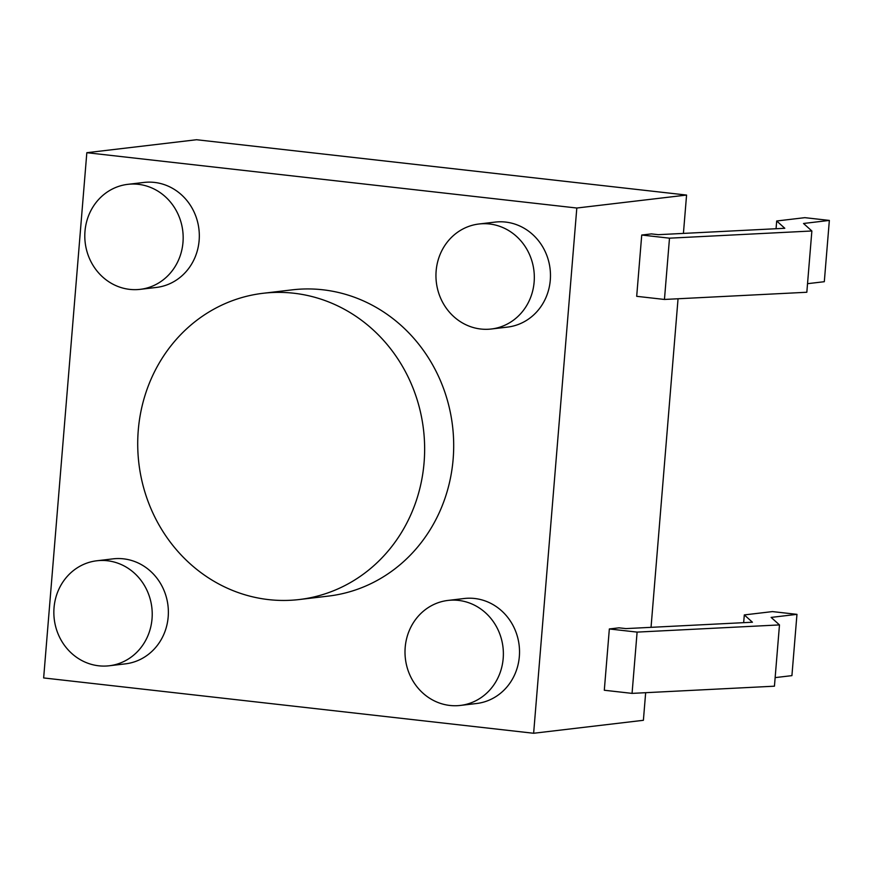 <?xml version="1.0" encoding="UTF-8"?>
<svg xmlns="http://www.w3.org/2000/svg" width="873" height="873" viewBox="0 0 873 873"><rect width="100%" height="100%" fill="white"/><g stroke="black" fill="none" stroke-linecap="round" stroke-linejoin="round"><path stroke-width="1.31" d="M268.578 599.609A154.183 143.314 -96.7 0 0 299.264 599.533A154.183 143.314 -96.7 0 0 424.616 446.081A154.183 143.314 -96.7 0 0 293.775 293.219A154.183 143.314 -96.7 0 0 263.089 293.284A154.183 143.314 -96.7 0 0 137.738 446.747A154.183 143.314 -96.7 0 0 268.578 599.609M196.589 139.735L686.571 195.061L576.813 208.025L86.831 152.699L196.589 139.735M576.813 208.025L533.632 733.265L643.39 720.301L645.66 692.693M651.04 627.338L678.048 298.762M683.417 233.407L686.571 195.061M779.48 624.915L774.438 686.189L632.063 693.38L604.302 690.248L609.343 628.964L619.022 627.829L625.974 628.604L752.428 622.22L744.309 614.919L772.463 611.591L796.962 614.352L771.132 617.407L779.48 624.915L637.104 632.107L609.343 628.964M641.731 235.033L651.411 233.899L658.362 234.673L784.805 228.29L776.697 220.989L804.851 217.661L829.35 220.422L803.52 223.477L811.868 230.985L669.493 238.176L664.451 299.45L636.69 296.318L641.731 235.033L669.493 238.176M533.632 733.265L43.65 677.939L86.831 152.699M829.35 220.422L824.308 281.706L807.536 283.681M811.868 230.985L806.827 292.259L664.451 299.45M632.063 693.38L637.104 632.107M140.193 289.345L156.332 287.446A52.86 49.139 -96.7 0 0 199.131 240.479A52.86 49.139 -96.7 0 0 143.925 182.446L127.785 184.345A52.86 49.139 -96.7 0 0 84.987 231.312A52.86 49.139 -96.7 0 0 140.193 289.345A52.86 49.139 -96.7 0 0 182.981 242.378A52.86 49.139 -96.7 0 0 127.785 184.345M460.387 705.428L476.538 703.518A52.86 49.139 -96.7 0 0 519.337 656.551A52.86 49.139 -96.7 0 0 464.13 598.518L447.991 600.428A52.86 49.139 -96.7 0 0 405.192 647.395A52.86 49.139 -96.7 0 0 460.387 705.428A52.86 49.139 -96.7 0 0 503.186 658.46A52.86 49.139 -96.7 0 0 447.991 600.428M299.264 599.533L328.313 596.106A154.183 143.314 -96.7 0 0 453.142 459.122A154.183 143.314 -96.7 0 0 292.149 289.858L263.089 293.284M109.245 665.772L125.385 663.862A52.86 49.139 -96.7 0 0 168.183 616.895A52.86 49.139 -96.7 0 0 112.977 558.862L96.838 560.772A52.86 49.139 -96.7 0 0 54.039 607.739A52.86 49.139 -96.7 0 0 109.245 665.772A52.86 49.139 -96.7 0 0 152.033 618.804A52.86 49.139 -96.7 0 0 96.838 560.772M491.335 329.001L507.486 327.102A52.86 49.139 -96.7 0 0 550.285 280.135A52.86 49.139 -96.7 0 0 495.078 222.102L478.939 224.001A52.86 49.139 -96.7 0 0 436.14 270.968A52.86 49.139 -96.7 0 0 491.335 329.001A52.86 49.139 -96.7 0 0 534.134 282.034A52.86 49.139 -96.7 0 0 478.939 224.001M796.962 614.352L791.92 675.637L775.148 677.612M776.697 220.989L776.053 228.737M743.665 622.667L744.309 614.919"/></g></svg>
